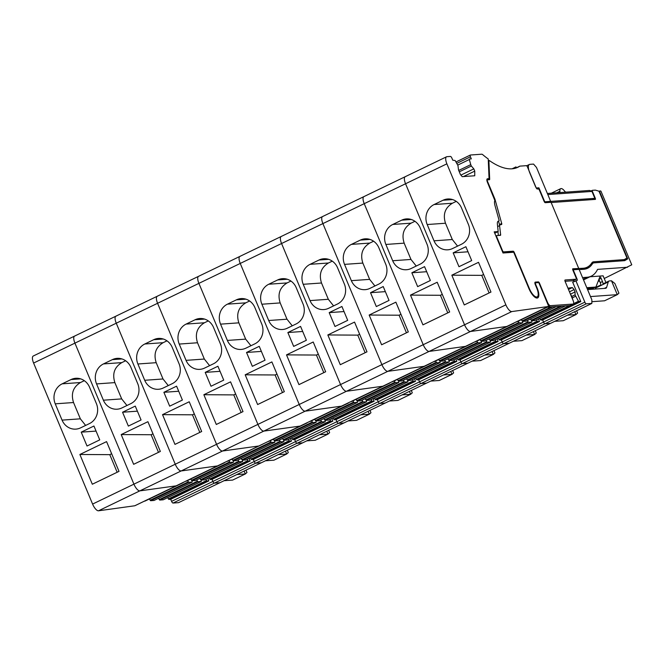 <?xml version="1.0" encoding="UTF-8"?>
<svg xmlns="http://www.w3.org/2000/svg" width="665" height="665" viewBox="0 0 665 665"><rect width="100%" height="100%" fill="white"/><g stroke="black" fill="none" stroke-linecap="round" stroke-linejoin="round"><path stroke-width="1" d="M579.215 269.608L583.662 269.292A76.583 27.988 -115.7 0 0 587.627 268.261A76.583 27.988 -115.7 0 0 592.349 263.905A15.162 5.544 -115.7 0 1 593.288 263.041A15.162 5.544 -115.7 0 1 594.069 262.841L624.676 260.663L627.752 258.851L600.071 192.7A1.895 0.69 -115.7 0 1 599.988 190.938A1.895 0.69 -115.7 0 1 600.221 190.93L600.936 191.138L631.75 264.803L604.227 278.51M588.442 266.482A76.583 27.988 -115.7 0 1 585.973 268.893M624.019 260.713L624.568 260.389L624.244 259.599A1.139 0.416 -115.7 0 1 624.227 259.616A1.139 0.416 -115.7 0 1 624.169 259.624L593.637 261.802A16.301 5.96 -115.7 0 0 592.798 262.018A16.301 5.96 -115.7 0 0 591.792 262.949A75.453 27.573 -115.7 0 1 587.129 267.239A75.453 27.573 -115.7 0 1 583.23 268.253L572.756 268.793M627.752 258.851L624.568 260.389M592.257 199.608L594.859 198.353L544.344 201.828M566.131 192.127L559.298 192.617A3.79 1.388 -115.7 0 0 559.498 192.567A3.79 1.388 -115.7 0 0 559.905 191.262A7.581 2.768 -115.7 0 1 560.728 188.661A7.581 2.768 -115.7 0 1 564.46 190.938A3.79 1.388 -115.7 0 0 566.131 192.127L589.647 190.456L591.966 191.42L594.859 198.353M547.362 193.465L559.298 192.617M547.819 194.562L591.966 191.42M605.906 282.517L603.113 275.834L590.005 276.773M600.786 285.568L603.005 284.495A3.79 1.388 -115.7 0 0 602.465 281.536L600.237 282.608A3.79 1.388 -115.7 0 1 600.786 285.568L595.541 288.095A7.581 2.768 -115.7 0 1 596.222 287.18L600.827 284.961M602.465 281.536L601.118 278.311A1.513 0.557 -115.7 0 0 599.872 276.989A1.513 0.557 -115.7 0 0 599.747 277.139L596.056 286.657A3.79 1.388 -115.7 0 1 595.74 287.031A3.79 1.388 -115.7 0 1 595.541 287.081L586.788 287.704M600.237 282.608L598.891 279.383A1.513 0.557 -115.7 0 1 598.891 279.383L601.118 278.311M593.679 287.987A3.79 1.388 -115.7 0 1 593.513 288.103A3.79 1.388 -115.7 0 1 593.313 288.153L587.153 288.593M611.492 280.796L617.286 294.662L618.924 293.19L614.867 283.481L611.492 280.796L609.323 280.946A7.581 2.768 -115.7 0 0 608.941 281.054A7.581 2.768 -115.7 0 0 608.259 281.968L606.655 287.288A7.581 2.768 -115.7 0 1 605.965 288.219A7.581 2.768 -115.7 0 1 605.557 288.319L587.577 289.599M627.619 267.23L597.569 269.375A83.408 30.482 -115.7 0 1 591.301 276.141A83.408 30.482 -115.7 0 1 587.12 277.255L583.205 279.142M590.487 296.565L617.286 294.662L604.576 300.788L591.858 301.694M544.693 201.661L538.899 187.821L536.697 187.979A1.513 0.557 -115.7 0 1 535.524 186.641L529.789 172.917A9.102 3.325 -115.7 0 1 529.373 164.471A9.102 3.325 -115.7 0 1 529.839 164.346L533.554 164.089L536.48 167.447L550.612 201.246M570.462 294.146L575.084 291.918L574.103 289.583L572.349 287.563L568.467 289.433M569.464 291.819L574.103 289.583M567.935 288.161L572.349 287.563M573.779 280.331A1.895 0.69 -115.7 0 1 574.07 281.511M575.857 280.655L584.851 302.143A1.895 0.69 -115.7 0 0 586.306 303.822L591.842 303.431L591.867 299.857L579.107 269.358L573.188 269.774L576.954 278.793A1.895 0.69 -115.7 0 1 577.045 280.547A1.895 0.69 -115.7 0 1 576.946 280.572L572.681 282.184L580.803 301.594L578.467 301.27L575.067 294.861L575.084 291.918M538.899 187.821L536.863 188.81M599.481 280.796L598.059 281.478M595.541 288.095L595.25 289.051M608.259 281.968L603.014 284.495A7.581 2.768 -115.7 0 1 603.695 283.581L608.941 281.054M582.548 277.579L587.12 277.255M572.806 299.799L571.892 296.515L570.429 294.113M514.461 168.453A2.278 0.831 -115.7 0 1 514.685 167.547L512.075 168.802M514.685 167.547A113.74 41.562 -115.7 0 0 515.608 167.015A2.278 0.831 -115.7 0 1 515.641 166.998A2.278 0.831 -115.7 0 1 516.73 167.647M571.85 296.415L575.067 294.861M498.168 231.561L494.96 233.099L498.168 231.561L497.403 224.23A7.581 2.768 64.3 0 1 498.185 221.204A7.581 2.768 64.3 0 1 498.334 221.146L498.883 220.98A1.513 0.557 64.3 0 0 498.916 220.963A1.513 0.557 64.3 0 0 498.991 219.99L495.018 205.66A9.102 3.325 64.3 0 1 494.843 200.481L487.453 182.36A3.79 1.388 64.3 0 1 487.279 178.835A3.79 1.388 64.3 0 1 487.478 178.785L489.058 178.677L488.235 158.968A113.74 41.562 -115.7 0 1 482.699 154.646A3.79 1.388 -115.7 0 0 481.734 154.205L470.446 155.012A1.895 0.69 -115.7 0 0 470.346 155.036L455.949 161.977M483.613 274.462L481.751 275.36L451.826 275.185L464.27 304.936L490.97 292.06L478.526 262.318L451.826 275.185M489.116 292.957L481.751 275.36M591.842 303.431L550.52 323.356L544.984 323.747A1.895 0.69 -115.7 0 1 543.521 322.068L542.648 319.99L580.803 301.594M562 306.149L531.676 320.771L530.462 319.009M531.676 320.771L535.159 320.488M578.941 301.727L540.795 320.114L542.648 319.99L543.521 322.068L502.191 341.985L501.319 339.906L539.473 321.519L537.619 321.652L536.406 319.898M540.795 320.114L539.589 318.36M575.649 296.249L572.274 297.878M525.965 321.17L556.297 306.548L525.998 321.162L522.549 321.419L521.343 319.657M516.913 321.785L516.331 321.86M498.135 231.57L494.178 231.852L503.023 252.999L513.712 252.235L528.941 288.635A10.615 3.882 -115.7 0 0 537.669 297.903A10.615 3.882 -115.7 0 0 537.187 288.061L535.732 284.578A1.895 0.69 -115.7 0 1 535.641 282.816A1.895 0.69 -115.7 0 1 535.741 282.791L538.775 282.575L548.06 304.761A1.895 0.69 -115.7 0 1 548.143 306.523A1.895 0.69 -115.7 0 1 548.068 306.548L134.787 505.766A1.895 0.69 -115.7 0 0 134.862 505.749A1.895 0.69 -115.7 0 0 134.929 505.699M506.888 326.399A1.895 0.69 -115.7 0 1 506.813 326.44A1.895 0.69 -115.7 0 1 506.738 326.465L470.463 331.486A7.581 2.768 -115.7 0 1 464.544 324.778L405.55 183.748A7.581 2.768 -115.7 0 1 405.201 176.707A7.581 2.768 -115.7 0 1 405.6 176.607M463.472 176.566L474.76 171.121L474.735 175.768L462.225 176.657L460.471 174.637L458.518 169.957L457.952 165.535L455.134 160.523L452.765 160.198L451.892 158.12A1.895 0.69 -115.7 0 0 450.438 156.433L446.922 156.691A7.581 2.768 -115.7 0 0 446.531 156.79A7.581 2.768 -115.7 0 0 446.88 163.831L505.874 304.853A7.581 2.768 -115.7 0 0 511.792 311.569L548.068 306.548M474.76 171.121L473.821 168.868L460.878 175.111M459.291 171.819L471.335 166.017L473.821 168.868M471.335 166.017L470.754 164.629L458.717 170.431M470.754 164.629L469.332 159.509L469.415 159.01L471.31 158.877L470.438 156.799A1.895 0.69 -115.7 0 1 470.346 155.036M489.058 178.677L486.863 179.733M453.173 252.85L465.891 246.715L471.693 260.58L458.975 266.715L453.173 252.85L468.01 251.794M456.265 201.379L452.408 203.232C445.026 207.779 442.724 214.446 445.492 223.232L452.308 239.516L434.012 240.821L427.196 224.529A15.162 13.973 85.9 0 1 434.112 204.537L443.015 200.248A15.162 13.973 85.9 0 1 447.736 198.985A15.162 13.973 85.9 0 1 461.527 207.979L468.343 224.271A15.162 13.973 -94.1 0 1 461.427 244.263L452.524 248.56A15.162 13.973 -94.1 0 1 447.803 249.816A15.162 13.973 -94.1 0 1 434.012 240.821M457.578 246.125L452.308 239.516M546.871 307.139A3.79 1.388 64.3 0 0 547.229 307.197L569.888 305.584A3.79 1.388 64.3 0 0 570.088 305.534A3.79 1.388 64.3 0 0 570.246 305.41M516.88 321.81L550.404 305.667L573.072 304.055A3.79 1.388 64.3 0 0 573.263 304.005A3.79 1.388 64.3 0 0 573.089 300.48L565.117 281.42A1.513 0.557 64.3 0 1 565.042 280.007A1.513 0.557 64.3 0 1 565.125 279.99L576.073 279.209A1.513 0.557 -115.7 0 0 576.148 279.192L572.972 280.721A1.513 0.557 -115.7 0 1 572.889 280.738L565.067 281.295M572.898 268.726A1.513 0.557 -115.7 0 0 572.814 268.743A1.513 0.557 -115.7 0 0 572.889 270.156L576.081 277.779A1.513 0.557 -115.7 0 1 576.148 279.192M502.956 252.841L510.911 252.276L513.131 251.204A1.513 0.557 -115.7 0 1 514.303 252.55L529.382 288.602A9.476 3.466 -115.7 0 0 537.179 296.873A9.476 3.466 -115.7 0 0 536.746 288.095L535.292 284.612A2.652 0.973 -115.7 0 1 535.167 282.143A2.652 0.973 -115.7 0 1 535.308 282.11L538.342 281.894A1.513 0.557 -115.7 0 1 539.506 283.24L547.486 302.301L547.104 302.484M550.404 305.667A3.79 1.388 -115.7 0 1 547.486 302.301M578.301 268.535L578.675 268.319L551.052 202.285L545.275 202.692A1.513 0.557 -115.7 0 1 544.103 201.345L539.473 190.281A1.513 0.557 -115.7 0 0 538.309 188.935L537.278 189.01A1.513 0.557 -115.7 0 1 536.106 187.663L527.47 167.015A1.513 0.557 -115.7 0 0 526.306 165.668L519.872 166.134A114.879 41.978 -115.7 0 1 517.902 167.264A114.879 41.978 -115.7 0 1 489.448 160.631A1.513 0.557 -115.7 0 0 489.074 160.548L488.318 160.913M499.157 235.427L500.637 234.712L499.565 225.643A1.513 0.557 -115.7 0 1 499.723 225.036A1.513 0.557 -115.7 0 1 499.748 225.028L501.593 224.471A1.513 0.557 -115.7 0 0 501.618 224.454A1.513 0.557 -115.7 0 0 501.701 223.482L495.026 199.45A1.513 0.557 -115.7 0 0 494.876 199.018L487.462 181.287A1.513 0.557 -115.7 0 1 487.387 179.883A1.513 0.557 -115.7 0 1 487.47 179.858L489.423 179.716A1.513 0.557 -115.7 0 0 489.507 179.7A1.513 0.557 -115.7 0 0 489.673 179.218L488.908 161.03A1.513 0.557 -115.7 0 1 489.074 160.548M500.637 234.712A1.513 0.557 -115.7 0 1 500.479 235.319A1.513 0.557 -115.7 0 1 500.404 235.335L496.805 235.593A1.513 0.557 -115.7 0 0 496.722 235.609L495.915 236M513.131 251.204L503.621 251.885A1.513 0.557 -115.7 0 1 502.449 250.539L496.797 237.023A1.513 0.557 -115.7 0 1 496.722 235.609M624.227 259.616L626.638 258.195A1.139 0.416 -115.7 0 0 626.58 257.139L599.348 192.06A1.139 0.416 -115.7 0 0 598.558 191.063L595.366 190.124A1.139 0.416 -115.7 0 0 595.283 190.115L592.415 190.323A1.139 0.416 -115.7 0 0 592.349 190.331L590.961 191.005L592.307 190.373M551.16 202.534L595.3 199.392A1.139 0.416 -115.7 0 0 595.358 199.384A1.139 0.416 -115.7 0 0 595.308 198.32L592.407 191.387A1.139 0.416 -115.7 0 1 592.349 190.331M591.584 263.257L593.072 263.149M587.129 267.239L583.953 268.768A75.453 27.573 -115.7 0 1 582.332 269.383M498.376 235.476L497.927 231.678M501.701 223.482L499.473 224.554A1.513 0.557 -115.7 0 1 499.565 225.119M499.473 224.554L498.526 221.154M519.872 166.134L516.688 167.663A114.879 41.978 -115.7 0 1 516.264 167.937M576.621 310.771L577.602 313.107L575.965 314.587L563.247 320.713L554.735 321.32M574.743 311.677L575.965 314.587L567.453 315.185M586.306 303.822L173.025 503.048L178.561 502.657L219.891 482.732L214.354 483.123L219.891 482.732L261.22 462.807L255.684 463.206L261.22 462.807L302.55 442.89L297.014 443.281L302.55 442.89L343.88 422.965L338.344 423.356L343.88 422.965L385.201 403.04L379.665 403.439L385.201 403.04L426.531 383.123L420.995 383.514L426.531 383.123L467.861 363.198L462.325 363.589L467.861 363.198L509.19 343.273L503.654 343.672L509.19 343.273L550.52 323.356L544.984 323.747A1.895 0.69 -115.7 0 1 543.521 322.068L584.851 302.143M513.147 323.39L475.583 341.71M522.64 321.411L522.823 322.7L519.365 322.949L518.16 321.195M531.767 320.763L531.909 322.06L528.492 322.301L527.287 320.547M538.392 318.942L539.473 321.519M442.283 294.379L440.421 295.277L410.496 295.11L422.94 324.861L449.648 311.985L437.204 282.234L410.496 295.11M447.786 312.882L440.421 295.277M497.063 338.859L498.143 341.444L459.997 359.832L460.862 361.91A1.895 0.69 -115.7 0 0 462.325 363.589A1.895 0.69 -115.7 0 1 460.862 361.91L502.191 341.985A1.895 0.69 -115.7 0 0 503.654 343.672A1.895 0.69 -115.7 0 1 502.191 341.985L501.319 339.906L499.465 340.039L498.26 338.286M528.492 322.301L490.346 340.688L489.132 338.934M490.346 340.688L493.829 340.413M484.702 341.062L481.219 341.336L480.014 339.582M475.001 341.785L475.508 341.744M548.143 306.523L506.813 326.44A1.895 0.69 -115.7 0 1 506.738 326.465L470.463 331.486A7.581 2.768 -115.7 0 1 464.544 324.778L405.55 183.748A7.581 2.768 -115.7 0 1 405.201 176.707L363.871 196.632A7.581 2.768 -115.7 0 1 364.27 196.532M465.558 346.315A1.895 0.69 -115.7 0 1 465.492 346.365A1.895 0.69 -115.7 0 1 465.409 346.39L429.141 351.411A7.581 2.768 -115.7 0 1 423.214 344.694L364.229 203.673A7.581 2.768 -115.7 0 1 363.871 196.632L322.55 216.557A7.581 2.768 -115.7 0 1 322.941 216.457M411.843 272.766L424.561 266.64L430.363 280.505L417.645 286.632L411.843 272.766L426.689 271.711M414.935 221.295L411.078 223.157C403.705 227.704 401.394 234.363 404.162 243.149L410.978 259.441L392.683 260.747L385.866 244.454A15.162 13.973 85.9 0 1 392.782 224.454L401.685 220.165A15.162 13.973 85.9 0 1 406.406 218.901A15.162 13.973 85.9 0 1 420.205 227.904L427.013 244.196A15.162 13.973 -94.1 0 1 420.097 264.188L411.203 268.477A15.162 13.973 -94.1 0 1 406.473 269.741A15.162 13.973 -94.1 0 1 392.683 260.747M416.248 266.042L410.978 259.441M535.292 330.688L536.273 333.032L534.635 334.503L521.917 340.638L513.405 341.245M533.413 331.594L534.635 334.503L526.123 335.11M471.818 343.315L434.253 361.635M481.31 341.336L481.493 342.616L478.044 342.874L476.83 341.12M490.438 340.68L490.62 341.968L487.162 342.226L485.957 340.463M498.143 341.444L496.289 341.569L495.084 339.815M400.953 314.304L399.091 315.202L369.166 315.035L381.61 344.778L408.318 331.91L395.875 302.159L369.166 315.035M406.456 332.808L399.091 315.202M487.162 342.226L449.016 360.613L447.811 358.859M449.016 360.613L452.499 360.33M496.289 341.569L458.143 359.965L459.997 359.832L460.862 361.91L419.532 381.835L418.667 379.757L456.813 361.361L454.96 361.494L453.754 359.74M458.143 359.965L456.93 358.211M443.38 360.987L439.889 361.261L438.684 359.507M433.671 361.702L434.179 361.669M506.813 326.44L465.492 346.365A1.895 0.69 -115.7 0 1 465.409 346.39L429.141 351.411A7.581 2.768 -115.7 0 1 423.214 344.694L364.229 203.673A7.581 2.768 -115.7 0 1 363.871 196.632M424.228 366.24A1.895 0.69 -115.7 0 1 424.162 366.29A1.895 0.69 -115.7 0 1 424.079 366.315L387.811 371.336A7.581 2.768 -115.7 0 1 381.885 364.62L322.899 223.598A7.581 2.768 -115.7 0 1 322.55 216.557L281.22 236.474A7.581 2.768 -115.7 0 1 281.611 236.374M370.521 292.691L383.231 286.557L389.033 300.422L376.315 306.557L370.521 292.691L385.359 291.636M373.605 241.22L369.757 243.074C362.375 247.621 360.064 254.288 362.841 263.074L369.649 279.366L351.353 280.663L344.537 264.379A15.162 13.973 85.9 0 1 351.453 244.379L360.355 240.09A15.162 13.973 85.9 0 1 365.077 238.826A15.162 13.973 85.9 0 1 378.875 247.821L385.692 264.113A15.162 13.973 -94.1 0 1 378.776 284.113L369.873 288.402A15.162 13.973 -94.1 0 1 365.143 289.666A15.162 13.973 -94.1 0 1 351.353 280.663M374.919 285.967L369.649 279.366M493.962 350.613L494.943 352.957L493.305 354.428L480.587 360.555L472.084 361.162M492.092 351.519L493.305 354.428L484.793 355.035M430.496 363.24L392.924 381.552M439.981 361.253L440.163 362.541L436.714 362.791L435.5 361.037M449.108 360.605L449.291 361.893L445.833 362.142L444.627 360.388M455.733 358.784L456.813 361.361M359.624 334.229L357.762 335.127L327.837 334.952L340.281 364.703L366.989 351.827L354.545 322.084L327.837 334.952M365.127 352.724L357.762 335.127M414.403 378.709L415.484 381.286L377.338 399.673L378.21 401.751A1.895 0.69 -115.7 0 0 379.665 403.439A1.895 0.69 -115.7 0 1 378.21 401.751L419.532 381.835A1.895 0.69 -115.7 0 0 420.995 383.514A1.895 0.69 -115.7 0 1 419.532 381.835L418.667 379.757L416.814 379.881L415.6 378.127M445.833 362.142L407.687 380.538L406.481 378.776M407.687 380.538L411.17 380.255M440.163 362.541L402.017 380.929L398.559 381.186L397.354 379.432M392.342 381.627L392.857 381.594M465.492 346.365L424.162 366.29A1.895 0.69 -115.7 0 1 424.079 366.315L387.811 371.336A7.581 2.768 -115.7 0 1 381.885 364.62L322.899 223.598A7.581 2.768 -115.7 0 1 322.55 216.557M382.899 386.166A1.895 0.69 -115.7 0 1 382.832 386.207A1.895 0.69 -115.7 0 1 382.757 386.232L346.482 391.253A7.581 2.768 -115.7 0 1 340.563 384.545L281.569 243.515A7.581 2.768 -115.7 0 1 281.22 236.474L239.89 256.399A7.581 2.768 -115.7 0 1 240.281 256.299M329.192 312.617L341.91 306.482L347.704 320.347L334.994 326.482L329.192 312.617L344.029 311.561M332.276 261.146L328.427 262.999C321.045 267.546 318.743 274.213 321.511 282.999L328.327 299.283L310.023 300.588L303.215 284.296A15.162 13.973 85.9 0 1 310.131 264.304L319.025 260.015A15.162 13.973 85.9 0 1 323.755 258.751A15.162 13.973 85.9 0 1 337.546 267.746L344.362 284.038A15.162 13.973 -94.1 0 1 337.446 304.03L328.543 308.327A15.162 13.973 -94.1 0 1 323.822 309.582A15.162 13.973 -94.1 0 1 310.023 300.588M333.589 305.892L328.327 299.283M452.632 370.538L453.613 372.874L451.976 374.353L439.257 380.48L430.754 381.087M450.762 371.444L451.976 374.353L443.472 374.952M389.166 383.156L351.527 401.51L389.673 383.123M398.659 381.178L398.834 382.466L395.384 382.716L394.179 380.962M407.778 380.53L407.961 381.81L404.511 382.067L403.298 380.314M415.484 381.286L413.63 381.419L412.425 379.665M318.294 354.146L316.432 355.043L286.515 354.877L298.959 384.628L325.659 371.752L313.215 342.001L286.515 354.877M323.797 372.649L316.432 355.043M404.511 382.067L366.357 400.455L365.151 398.701M366.357 400.455L369.848 400.18M413.63 381.419L375.484 399.806L377.338 399.673L378.21 401.751L336.881 421.676L336.008 419.598L374.154 401.211L372.3 401.336L371.095 399.582M375.484 399.806L374.279 398.052M360.721 400.829L357.238 401.103L356.024 399.349M351.012 401.552L351.527 401.51M424.162 366.29L382.832 386.207A1.895 0.69 -115.7 0 1 382.757 386.232L346.482 391.253A7.581 2.768 -115.7 0 1 340.563 384.545L281.569 243.515A7.581 2.768 -115.7 0 1 281.22 236.474M341.569 406.091A1.895 0.69 -115.7 0 1 341.502 406.132A1.895 0.69 -115.7 0 1 341.428 406.157L305.152 411.178A7.581 2.768 -115.7 0 1 299.233 404.461L240.24 263.44A7.581 2.768 -115.7 0 1 239.89 256.399L198.561 276.324A7.581 2.768 -115.7 0 1 198.951 276.224M287.862 332.533L300.58 326.407L306.382 340.272L293.664 346.399L287.862 332.533L302.7 331.478M290.946 281.062L287.097 282.924C279.716 287.471 277.413 294.13 280.181 302.916L286.997 319.208L268.702 320.513L261.885 304.221A15.162 13.973 85.9 0 1 268.801 284.221L277.704 279.932A15.162 13.973 85.9 0 1 282.425 278.668A15.162 13.973 85.9 0 1 296.216 287.671L303.032 303.963A15.162 13.973 -94.1 0 1 296.116 323.955L287.214 328.244A15.162 13.973 -94.1 0 1 282.492 329.507A15.162 13.973 -94.1 0 1 268.702 320.513M292.268 325.808L286.997 319.208M411.311 390.463L412.283 392.799L410.646 394.27L397.936 400.405L389.424 401.012M409.432 391.361L410.646 394.27L402.142 394.877M347.837 403.081L310.272 421.402M357.329 401.103L357.512 402.383L354.054 402.641L352.849 400.887M366.448 400.446L366.631 401.735L363.181 401.993L361.968 400.23M373.082 398.626L374.154 401.211M276.964 374.071L275.111 374.969L245.185 374.802L257.629 404.544L284.329 391.677L271.885 361.926L245.185 374.802M282.475 392.574L275.111 374.969M331.752 418.551L332.832 421.128L294.678 439.523L295.551 441.602A1.895 0.69 -115.7 0 0 297.014 443.281A1.895 0.69 -115.7 0 1 295.551 441.602L336.881 421.676A1.895 0.69 -115.7 0 0 338.344 423.356A1.895 0.69 -115.7 0 1 336.881 421.676L336.008 419.598L334.154 419.731L332.949 417.977M363.181 401.993L325.027 420.38L323.822 418.626M325.027 420.38L328.518 420.105M319.391 420.754L315.908 421.028L314.695 419.274M309.691 421.469L310.198 421.435M382.832 386.207L341.502 406.132A1.895 0.69 -115.7 0 1 341.428 406.157L305.152 411.178A7.581 2.768 -115.7 0 1 299.233 404.461L240.24 263.44A7.581 2.768 -115.7 0 1 239.89 256.399M300.248 426.007A1.895 0.69 -115.7 0 1 300.173 426.057A1.895 0.69 -115.7 0 1 300.098 426.082L263.822 431.103A7.581 2.768 -115.7 0 1 257.904 424.386L198.91 283.365A7.581 2.768 -115.7 0 1 198.561 276.324L157.231 296.249A7.581 2.768 -115.7 0 1 157.63 296.141M246.532 352.458L259.25 346.332L265.052 360.189L252.334 366.324L246.532 352.458L261.37 351.403M249.624 300.987L245.767 302.841C238.386 307.388 236.083 314.055 238.851 322.841L245.668 339.133L227.372 340.43L220.556 324.146A15.162 13.973 85.9 0 1 227.472 304.146L236.374 299.857A15.162 13.973 85.9 0 1 241.096 298.593A15.162 13.973 85.9 0 1 254.886 307.587L261.702 323.88A15.162 13.973 -94.1 0 1 254.786 343.88L245.884 348.169A15.162 13.973 -94.1 0 1 241.162 349.433A15.162 13.973 -94.1 0 1 227.372 340.43M250.938 345.734L245.668 339.133M369.981 410.38L370.962 412.724L369.324 414.195L356.606 420.322L348.094 420.928M368.102 411.286L369.324 414.195L360.812 414.802M306.507 423.007L268.943 441.319M316 421.02L316.183 422.308L312.725 422.558L311.519 420.804M325.127 420.371L325.301 421.66L321.852 421.909L320.646 420.155M332.832 421.128L330.979 421.261L329.765 419.507M235.643 393.996L233.781 394.894L203.856 394.719L216.3 424.47L243.008 411.602L230.564 381.851L203.856 394.719M241.146 412.491L233.781 394.894M321.852 421.909L283.706 440.305L282.492 438.543M283.706 440.305L287.189 440.022M330.979 421.261L292.824 439.648L294.678 439.523L295.551 441.602L254.221 461.518L253.348 459.44L291.503 441.053L289.649 441.186L288.435 439.432M292.824 439.648L291.619 437.894M278.061 440.671L274.579 440.953L273.373 439.199M268.361 441.394L268.868 441.361M341.502 406.132L300.173 426.057A1.895 0.69 -115.7 0 1 300.098 426.082L263.822 431.103A7.581 2.768 -115.7 0 1 257.904 424.386L198.91 283.365A7.581 2.768 -115.7 0 1 198.561 276.324M258.918 445.932A1.895 0.69 -115.7 0 1 258.851 445.982A1.895 0.69 -115.7 0 1 258.768 445.999L222.501 451.02A7.581 2.768 -115.7 0 1 216.574 444.311L157.58 303.282A7.581 2.768 -115.7 0 1 157.231 296.249L115.91 316.166A7.581 2.768 -115.7 0 1 116.3 316.066M205.202 372.383L217.921 366.249L223.723 380.114L211.005 386.249L205.202 372.383L220.049 371.328M208.295 320.912L204.438 322.766C197.064 327.313 194.754 333.98 197.522 342.766L204.338 359.05L186.042 360.355L179.226 344.063A15.162 13.973 85.9 0 1 186.142 324.071L195.044 319.782A15.162 13.973 85.9 0 1 199.766 318.518A15.162 13.973 85.9 0 1 213.565 327.513L220.373 343.805A15.162 13.973 -94.1 0 1 213.457 363.797L204.554 368.094A15.162 13.973 -94.1 0 1 199.833 369.358A15.162 13.973 -94.1 0 1 186.042 360.355M209.608 365.659L204.338 359.05M328.651 430.305L329.632 432.641L327.995 434.12L315.276 440.247L306.765 440.853M326.773 431.211L327.995 434.12L319.483 434.727M265.177 442.923L227.58 461.269L265.809 442.624M274.67 440.945L274.853 442.233L271.403 442.483L270.19 440.729M283.797 440.296L283.98 441.585L280.522 441.834L279.317 440.08M290.422 438.476L291.503 441.053M194.313 413.913L192.451 414.81L162.526 414.644L174.97 444.395L201.678 431.519L189.234 401.768L162.526 414.644M199.816 432.416L192.451 414.81M249.092 458.393L250.173 460.978L212.027 479.365L212.891 481.443A1.895 0.69 -115.7 0 0 214.354 483.123A1.895 0.69 -115.7 0 1 212.891 481.443L254.221 461.518A1.895 0.69 -115.7 0 0 255.684 463.206A1.895 0.69 -115.7 0 1 254.221 461.518L253.348 459.44L251.495 459.573L250.289 457.819M280.522 441.834L242.376 460.222L241.162 458.468M242.376 460.222L245.859 459.947M236.74 460.596L233.249 460.87L232.043 459.116M227.031 461.319L227.538 461.277M300.173 426.057L258.851 445.982A1.895 0.69 -115.7 0 1 258.768 445.999L222.501 451.02A7.581 2.768 -115.7 0 1 216.574 444.311L157.58 303.282A7.581 2.768 -115.7 0 1 157.231 296.249M217.588 465.857A1.895 0.69 -115.7 0 1 217.522 465.899A1.895 0.69 -115.7 0 1 217.438 465.924L181.171 470.945A7.581 2.768 -115.7 0 1 175.244 464.228L116.259 323.207A7.581 2.768 -115.7 0 1 115.91 316.166L74.58 336.091A7.581 2.768 -115.7 0 1 74.97 335.991M163.881 392.3L176.591 386.174L182.393 400.039L169.675 406.165L163.881 392.3L178.719 391.244M166.965 340.829L163.116 342.691C155.735 347.238 153.424 353.896 156.2 362.683L163.008 378.975L144.712 380.28L137.896 363.988A15.162 13.973 85.9 0 1 144.812 343.996L153.715 339.699A15.162 13.973 85.9 0 1 158.436 338.435A15.162 13.973 85.9 0 1 172.235 347.438L179.051 363.73A15.162 13.973 -94.1 0 1 172.135 383.722L163.233 388.011A15.162 13.973 -94.1 0 1 158.503 389.274A15.162 13.973 -94.1 0 1 144.712 380.28M168.278 385.584L163.008 378.975M287.322 450.23L288.302 452.566L286.665 454.037L273.947 460.172L265.443 460.779M285.451 451.128L286.665 454.037L278.153 454.644M223.856 462.848L186.283 481.169M233.34 460.87L233.523 462.15L230.073 462.408L228.86 460.654M242.467 460.213L242.65 461.502L239.192 461.759L237.987 459.997M250.173 460.978L248.319 461.111L247.114 459.349M152.983 433.838L151.121 434.735L121.196 434.569L133.64 464.32L160.348 451.444L147.904 421.693L121.196 434.569M158.486 452.341L151.121 434.735M239.192 461.759L201.046 480.147L199.841 478.393M201.046 480.147L204.529 479.872M248.319 461.111L210.173 479.498L212.027 479.365L212.891 481.443L171.57 501.368L170.697 499.29L208.843 480.895L206.99 481.028L205.784 479.274M210.173 479.498L208.96 477.744M195.41 480.521L191.919 480.795L190.714 479.041M185.701 481.236L186.208 481.202M258.851 445.982L217.522 465.899A1.895 0.69 -115.7 0 1 217.438 465.924L181.171 470.945A7.581 2.768 -115.7 0 1 175.244 464.228L116.259 323.207A7.581 2.768 -115.7 0 1 115.91 316.166M176.258 485.774A1.895 0.69 -115.7 0 1 176.192 485.824A1.895 0.69 -115.7 0 1 176.117 485.849L139.841 490.87A7.581 2.768 -115.7 0 1 133.923 484.153L74.929 343.132A7.581 2.768 -115.7 0 1 74.58 336.091L33.25 356.016A7.581 2.768 -115.7 0 0 33.599 363.048L92.593 504.078A7.581 2.768 -115.7 0 0 98.511 510.795L134.787 505.766M122.551 412.225L135.269 406.099L141.063 419.964L128.353 426.09L122.551 412.225L137.389 411.17M125.635 360.754L121.786 362.616C114.405 367.155 112.102 373.821 114.87 382.608L121.687 398.9L103.383 400.197L96.566 383.913A15.162 13.973 85.9 0 1 103.491 363.913L112.385 359.624A15.162 13.973 85.9 0 1 117.115 358.36A15.162 13.973 85.9 0 1 130.905 367.363L137.722 383.647A15.162 13.973 -94.1 0 1 130.806 403.647L121.903 407.936A15.162 13.973 -94.1 0 1 117.181 409.199A15.162 13.973 -94.1 0 1 103.383 400.197M126.949 405.5L121.687 398.9M245.992 470.147L246.973 472.491L245.335 473.962L232.617 480.088L224.113 480.695M244.122 471.053L245.335 473.962L236.831 474.569M182.526 482.773L144.953 501.086M192.019 480.787L192.193 482.075L188.744 482.325L187.538 480.571M201.138 480.138L201.32 481.427L197.871 481.676L196.657 479.922M207.763 478.318L208.843 480.895M111.653 453.763L109.792 454.661L79.875 454.486L92.319 484.236L119.018 471.369L106.575 441.618L79.875 454.486M117.156 472.258L109.792 454.661M173.025 503.048A1.895 0.69 -115.7 0 1 171.57 501.368M197.871 481.676L159.716 500.072L158.511 498.309M159.716 500.072L163.199 499.789M206.99 481.028L168.844 499.423L170.697 499.29M168.844 499.423L167.63 497.661M154.081 500.437L150.598 500.72L149.384 498.966M144.372 501.161L144.887 501.127M217.522 465.899L176.192 485.824A1.895 0.69 -115.7 0 1 176.117 485.849L139.841 490.87A7.581 2.768 -115.7 0 1 133.923 484.153L74.929 343.132A7.581 2.768 -115.7 0 1 74.58 336.091M81.221 432.15L93.94 426.016L99.742 439.881L87.024 446.015L81.221 432.15L96.059 431.095M84.305 380.679L80.457 382.533C73.075 387.08 70.773 393.747 73.541 402.533L80.357 418.825L62.061 420.122L55.245 403.83A15.162 13.973 85.9 0 1 62.161 383.838L71.064 379.549A15.162 13.973 85.9 0 1 75.785 378.285A15.162 13.973 85.9 0 1 89.576 387.279L96.392 403.572A15.162 13.973 -94.1 0 1 89.476 423.572L80.573 427.861A15.162 13.973 -94.1 0 1 75.852 429.125A15.162 13.973 -94.1 0 1 62.061 420.122M85.627 425.425L80.357 418.825M592.349 263.905L590.271 264.911M548.01 202.501L549.98 201.553M559.905 191.262L556.721 192.8M595.541 287.081L593.313 288.153M606.655 287.288L604.327 288.411M576.954 278.793L576.198 279.15M549.398 201.329L546.796 202.584M560.321 306.266L531.194 320.306M565.416 305.9L535.084 320.522M578.467 301.27L573.579 303.622M569.448 305.617L540.312 319.657M552.881 306.798L522.549 321.419M551.202 306.914L522.067 320.954M547.179 307.197L516.838 321.827M511.792 311.569L98.511 510.795M469.332 159.509L457.711 165.111M456.747 163.399L470.438 156.799M470.271 155.103L455.966 161.994M535.566 282.883L534.893 283.199M505.874 304.853L92.593 504.078M446.88 163.831L33.599 363.048M445.492 223.232L427.196 224.529M452.591 199.567L443.015 200.248M452.408 203.232L434.112 204.537M569.888 305.584L573.072 304.055M572.889 280.738L576.073 279.209M538.342 281.894L536.605 282.733M580.62 269.508L583.23 268.253M595.308 198.32L592.698 199.583M624.169 259.624L621.559 260.888M592.099 262.542L593.637 261.802M497.678 226.557L499.565 225.643M494.577 199.666L495.026 199.45M494.876 199.018L494.428 199.234M489.673 179.218L488.501 179.783M503.621 251.885L502.74 252.309M495.924 236.017L496.664 235.659M488.908 161.03L488.334 161.304M528.01 321.843L489.864 340.231M531.909 322.06L493.754 340.447M537.619 321.652L499.465 340.039M537.137 321.195L498.991 339.582M522.781 322.708L484.635 341.095M519.365 322.949L481.219 341.336M518.891 322.492L480.737 340.879M404.162 243.149L385.866 244.454M411.261 219.483L401.685 220.165M411.078 223.157L392.782 224.454M486.68 341.76L448.534 360.156M490.579 341.976L452.433 360.372M495.807 341.112L457.661 359.507M481.452 342.625L443.306 361.02M478.044 342.874L439.889 361.261M477.561 342.409L439.407 360.804M362.841 263.074L344.537 264.379M369.931 239.408L360.355 240.09M369.757 243.074L351.453 244.379M445.359 361.685L407.204 380.072M449.249 361.901L411.103 380.289M454.96 361.494L416.814 379.881M454.478 361.037L416.332 379.424M440.122 362.55L401.976 380.937M436.714 362.791L398.559 381.186M436.232 362.334L398.086 380.721M321.511 282.999L303.215 284.296M328.61 259.333L319.025 260.015M328.427 262.999L310.131 264.304M404.029 381.61L365.875 399.998M407.919 381.826L369.773 400.214M413.148 380.962L375.002 399.349M398.8 382.475L360.646 400.862M395.384 382.716L357.238 401.103M394.902 382.259L356.756 400.646M280.181 302.916L261.885 304.221M287.28 279.25L277.704 279.932M287.097 282.924L268.801 284.221M362.699 401.527L324.553 419.923M366.59 401.743L328.444 420.139M372.3 401.336L334.154 419.731M371.826 400.879L333.672 419.274M357.471 402.392L319.325 420.787M354.054 402.641L315.908 421.028M353.572 402.175L315.426 420.571M238.851 322.841L220.556 324.146M245.95 299.175L236.374 299.857M245.767 302.841L227.472 304.146M321.37 421.452L283.224 439.839M325.268 421.668L287.114 440.055M330.497 420.804L292.342 439.191M316.141 422.317L277.995 440.704L316.183 422.308M312.725 422.558L274.579 440.953M312.251 422.1L274.096 440.488M197.522 342.766L179.226 344.063M204.621 319.1L195.044 319.782M204.438 322.766L186.142 324.071M280.04 441.377L241.894 459.764M283.938 441.593L245.784 459.981M289.649 441.186L251.495 459.573M289.167 440.729L251.021 459.116M274.811 442.242L236.665 460.629M271.403 442.483L233.249 460.87M270.921 442.026L232.767 460.413M156.2 362.683L137.896 363.988M163.291 339.017L153.715 339.699M163.116 342.691L144.812 343.996M238.718 461.294L200.564 479.689M242.609 461.51L204.463 479.906M247.837 460.645L209.691 479.041M233.482 462.167L195.335 480.554M230.073 462.408L191.919 480.795M229.591 461.951L191.445 480.338M114.87 382.608L96.566 383.913M121.969 358.942L112.385 359.624M121.786 362.616L103.491 363.913M197.389 481.219L159.234 499.606M201.279 481.435L163.133 499.822M206.507 480.571L168.361 498.958M192.16 482.083L154.006 500.479M188.744 482.325L150.598 500.72M188.262 481.867L150.115 500.263M73.541 402.533L55.245 403.83M80.64 378.867L71.064 379.549M80.457 382.533L62.161 383.838M599.988 190.938L598.99 191.42M593.288 263.041L590.886 264.204M560.728 188.661L551.351 193.183M595.74 287.031L593.513 288.103M591.301 276.141L583.521 279.899M529.373 164.471L526.622 165.793M565.441 305.9L535.125 320.513M535.641 282.816L534.893 283.182M446.531 156.79L405.201 176.707M570.088 305.534L573.263 304.005M537.179 296.873L535.608 297.637M531.942 322.043L493.796 340.438M522.823 322.7L484.669 341.087M513.696 323.348L475.55 341.735M490.62 341.968L452.466 360.355M481.493 342.616L443.347 361.012M472.366 343.265L434.22 361.66M449.291 361.893L411.136 380.28M431.045 363.19L392.89 381.577M407.961 381.81L369.815 400.205M398.834 382.466L360.688 400.854M366.631 401.735L328.485 420.122M357.512 402.383L319.358 420.779M348.385 403.032L310.239 421.427M325.301 421.66L287.155 440.047M307.055 422.957L268.909 441.344M283.98 441.585L245.826 459.972M274.853 442.233L236.707 460.621M242.65 461.502L204.496 479.897M233.523 462.15L195.377 480.546M224.404 462.798L186.25 481.194M201.32 481.427L163.174 499.814M192.193 482.075L154.047 500.462M183.075 482.724L144.92 501.111M176.192 485.824L134.862 505.749"/></g></svg>
